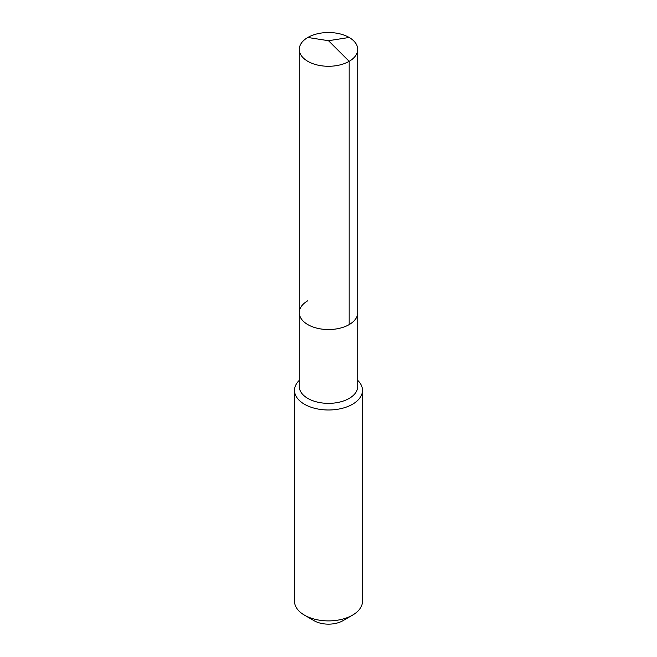<?xml version="1.0" encoding="UTF-8"?>
<svg xmlns="http://www.w3.org/2000/svg" width="657" height="657" viewBox="0 0 657 657"><rect width="100%" height="100%" fill="white"/><g stroke="black" fill="none" stroke-linecap="round" stroke-linejoin="round"><path stroke-width="0.99" d="M299.272 312.666L299.272 49.398A29.228 16.877 180 0 0 317.315 64.994A29.228 16.877 180 0 0 349.171 61.331L328.5 40.718L349.171 61.331A29.228 16.877 0 0 0 357.728 49.398L357.728 386.488A29.228 16.877 0 0 1 349.171 398.421A29.228 16.877 180 0 1 317.315 402.076A29.228 16.877 180 0 1 299.272 386.488L299.272 312.666A29.228 16.877 180 0 0 317.315 328.262A29.228 16.877 180 0 0 349.171 324.599A29.228 16.877 0 0 0 357.728 312.666A29.228 16.877 0 0 1 349.171 324.599L349.171 61.331L349.171 324.599A29.228 16.877 180 0 1 317.315 328.262A29.228 16.877 180 0 1 299.272 312.666A29.228 16.877 180 0 1 307.829 300.742M362.483 390.373L362.483 601.278A33.983 19.62 0 0 1 352.53 615.149L342.921 620.701L352.53 615.149A33.983 19.62 180 0 1 304.47 615.149A33.983 19.62 180 0 1 294.517 601.278L294.517 390.373A33.983 19.62 180 0 0 315.491 408.498A33.983 19.62 180 0 0 352.53 404.244A33.983 19.62 0 0 0 362.483 390.373A33.983 19.62 0 0 0 357.728 380.362M294.517 390.373A33.983 19.62 180 0 1 299.272 380.362M342.921 620.701A20.392 11.777 180 0 1 314.079 620.701L304.47 615.149M357.728 49.398A29.228 16.877 0 0 0 339.685 33.811A29.228 16.877 0 0 0 307.829 37.465A29.228 16.877 180 0 0 299.272 49.398M349.171 37.465L328.5 40.718L307.829 37.465"/></g></svg>
